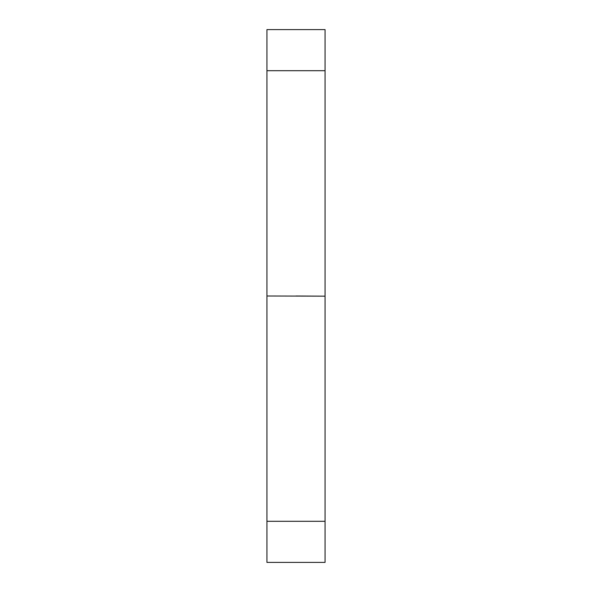 <?xml version="1.0" encoding="UTF-8"?>
<svg xmlns="http://www.w3.org/2000/svg" width="592" height="592" viewBox="0 0 592 592"><rect width="100%" height="100%" fill="white"/><g stroke="black" fill="none" stroke-linecap="round" stroke-linejoin="round"><path stroke-width="0.89" d="M296 296L325.06 296.17L266.94 296L266.94 562.4L325.06 562.4L325.06 521.3L266.94 521.3M325.06 70.7L266.94 70.7L266.94 29.6L325.06 29.6L325.06 296M266.94 70.7L266.94 296M325.06 296.17L325.06 521.3"/></g></svg>
